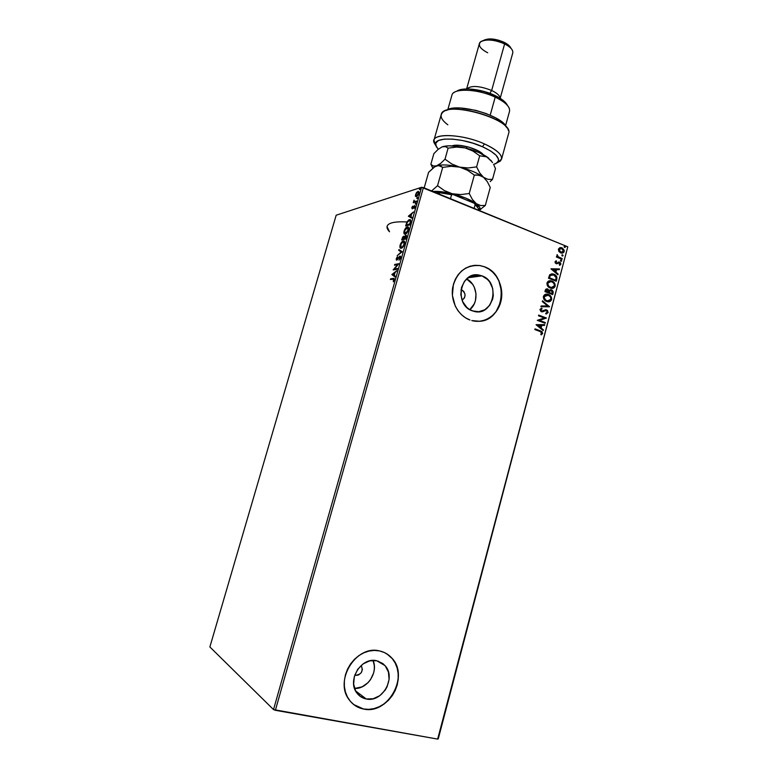 <?xml version="1.0" encoding="UTF-8"?>
<svg xmlns="http://www.w3.org/2000/svg" width="778" height="778" viewBox="0 0 778 778"><rect width="100%" height="100%" fill="white"/><g stroke="black" fill="none" stroke-linecap="round" stroke-linejoin="round"><path stroke-width="1.17" d="M461.704 289.98L460.965 290.068L462.57 290.418L464.028 291.808L465.088 294.755L464.534 297.828L462.093 300.23C466.139 296.71 466.012 293.296 461.704 289.98L461.023 289.786L461.704 289.98M355.614 675.275L354.894 674.75L356.625 675.362L358.677 674.886L361.225 672.727L362.402 669.537L361.264 665.56C363.394 671.19 361.507 674.429 355.614 675.275M481.961 275.859L467.986 277.775L481.961 275.859L487.514 279.448L489.751 282.074L492.688 288.482L493.281 295.611L492.649 299.122L489.673 305.346L484.782 309.77L478.723 311.725L472.382 310.879C453.574 305.034 460.245 270.666 479.248 275.101L481.961 275.859C501.1 282.21 493.233 317.103 473.87 311.336L469.426 309.42L466.751 307.339L462.686 301.64L460.839 294.658L461.5 287.471L464.554 281.189L469.523 276.783L475.64 274.916L481.961 275.859M366.263 698.984C362.529 698.236 359.475 696.339 357.102 693.286C346.482 680.769 361.235 656.583 376.717 660.746L382.795 663.517L385.227 665.871L388.446 672.046L389.088 679.389L387.074 686.799L385.149 690.183L379.82 695.658L373.187 698.751L366.263 698.984L360.107 696.271L355.663 691.039L353.64 684.066L354.36 676.442L357.695 669.343L363.132 663.867L369.813 660.853L376.717 660.746L385.032 665.637C396.508 677.541 382.406 702.884 366.263 698.984L355.565 690.854L366.263 698.984M353.63 704.498L363.637 709.059C357.792 707.912 353.047 704.926 349.38 700.074C333.597 680.818 356.266 644.515 379.538 650.933L374.354 650.427L369.054 651.06L363.822 652.81L358.862 655.611L354.389 659.365L350.567 663.926L347.542 669.119L345.451 674.74L344.382 680.575L344.362 686.381L345.403 691.934L347.455 697.01L350.45 701.416L354.243 704.975L358.707 707.552L363.637 709.059L368.869 709.429L374.169 708.67L379.363 706.813L384.225 703.934L388.592 700.151L392.306 695.6L395.214 690.475L397.218 684.951L398.248 679.243L398.268 673.563L397.276 668.127L395.302 663.119L392.423 658.752L388.737 655.173L384.39 652.538L379.538 650.933C384.4 651.993 388.494 654.376 391.84 658.071C409.607 675.917 388.446 714.885 363.637 709.059L363.53 708.972C388.329 714.797 409.491 675.839 391.723 658.003L386.861 653.87M478.801 321.324L478.82 321.324C505.078 321.071 509.755 275.179 484.431 266.805L484.568 266.786C496.86 271.464 504.339 287.247 500.993 301.105C497.823 315.022 484.441 324.086 471.789 320.575L479.647 321.265L484.393 320.283L488.856 318.27L492.853 315.314L496.247 311.531L500.75 302.078L501.713 291.332L498.999 280.877L496.364 276.248L492.989 272.261L489.012 269.062L484.568 266.786L479.832 265.522L474.969 265.308L470.184 266.183L465.652 268.109L461.558 271.016L458.067 274.799L455.305 279.312L453.389 284.369L452.388 295.339L455.218 305.997L457.95 310.665L461.422 314.662L465.497 317.813L470.019 320.011C458.057 315.8 450.17 300.804 452.786 286.975C456.949 271.872 466.003 264.724 479.958 265.541L484.431 266.805L479.822 265.561L472.966 265.541M407.565 227.166L406.194 227.526L404.745 229.452L403.86 232.243L404.327 233.993L406.038 233.779L408.158 230.833L408.625 227.837L407.283 226.904C406.106 227.166 405.037 228.576 404.074 231.115C403.675 233.254 403.967 234.285 404.949 234.207L405.241 234.159C406.408 233.906 407.478 232.505 408.44 229.977C408.858 227.847 408.586 226.806 407.623 226.855L408.207 227.05L407.594 227.157M387.036 226.661L389.515 231.786C387.502 229.675 386.705 227.828 387.123 226.252C388.31 222.78 394.923 221.351 406.982 221.954L405.63 225.99L409.782 224.91L410.473 219.892L408.79 219.892L406.972 221.983M209.875 646.956L336.174 215.214L421.559 187.284L273.525 709.585L209.875 646.956L273.525 709.585L421.559 187.284L336.174 215.214L209.875 646.956M415.491 196.348L416.658 196.591L418.243 194.772L418.904 192.448L418.379 191.398L416.279 192.905L415.384 196.046L415.977 196.552L415.86 195.638L415.977 196.552L415.491 196.348L416.376 196.708L418.72 193.566L418.185 191.369L416.59 192.477L415.491 196.348M416.337 201.784L416.541 201.064L414.314 201.531L414.032 200.179L413.264 202.708L416.337 201.784L416.541 201.064L414.489 201.58L414.032 200.179L413.264 202.708L416.337 201.784M411.795 207.716L412.33 208.815L414.441 206.374L414.091 208.533L414.956 205.859L414.081 205.888L412.398 208.144L412.622 206.199L411.795 207.716L412.204 208.864L414.373 206.364L414.091 208.533L414.927 206.919L414.645 205.625L412.398 208.144L412.622 206.199L411.795 207.716M405.785 239.021L406.495 235.89L405.776 235.16L404.297 236.911L403.792 236.211L402.771 236.94L401.662 239.974L405.785 239.021L406.32 237.115L405.776 235.16L404.297 236.911L403.675 236.23L401.662 239.974L405.785 239.021M402.148 251.829L398.949 249.534L398.725 250.321L401.176 251.975L397.188 255.709L402.187 251.702L398.949 249.534L398.725 250.321L401.176 251.975L397.188 255.709L402.148 251.829M397.432 268.478L394.397 269.013L398.783 263.693L394.709 264.452L394.504 265.181L397.529 264.627L393.153 269.927L397.218 269.217L397.432 268.478L394.397 269.013L398.783 263.693L394.709 264.452L394.504 265.181L397.529 264.627L393.153 269.927L397.218 269.217L397.432 268.478M393.104 279.127L393.911 279.37L393.298 281.801L394.203 278.436L390.634 278.816L390.42 279.545L393.454 279.088L393.298 281.801L394.281 279.915L393.756 278.349L390.634 278.816L390.42 279.545L393.104 279.127M391.84 274.546L395.029 276.949L395.253 276.151L394.222 275.373L394.991 272.689L396.799 270.686L391.84 274.546L395.029 276.949L395.253 276.151L394.222 275.373L394.991 272.689L396.799 270.686L391.84 274.546M400.544 257.858L400.592 256.429L399.795 256.137L396.751 259.414L397.461 256.691L396.206 259.881L397.257 259.862L399.678 256.837L400.164 257.713L399.036 260.173L400.407 258.257L399.999 256.069L396.858 259.434L397.461 256.691L396.255 258.656L396.615 260.173L399.785 256.798L400.106 257.995L399.036 260.173L400.544 257.858M401.244 248.24L404.152 244.953L404.686 242.532L403.976 240.986L402.216 241.55L400.388 244.263L399.931 247.258L401.244 248.24C402.411 248.017 403.471 246.636 404.443 244.107C404.861 241.919 404.579 240.859 403.588 240.917L403.296 240.956C402.129 241.19 401.059 242.58 400.096 245.128C399.688 247.307 399.989 248.357 401.001 248.27L401.244 248.24M408.401 216.245L411.708 218.122L411.932 217.325L410.862 216.722L411.62 214.076L413.458 211.937L408.431 216.128L411.708 218.122L411.932 217.325L410.862 216.722L411.62 214.076L413.458 211.937L408.431 216.128L411.095 214.504L410.881 216.673L409.413 215.905L411.095 214.504L410.521 216.537L408.401 216.245M415.394 204.167L415.841 202.961L415.394 204.167M416.969 198.614L417.416 197.408L416.969 198.614M419.527 189.579L419.984 188.373L419.527 189.579M438.257 738.857L567.775 246.811L437.654 739.1L275.383 710.295L423.407 187.586L567.775 246.811L421.559 187.284L423.407 187.586L275.383 710.295L273.525 709.585L437.654 739.1L567.775 246.811L438.257 738.857L437.654 739.1L438.257 738.857M558.828 251.42L560.646 252.899L562.718 253.054L563.982 252.101L564.225 250.341L562.465 248.094L560.072 247.637L558.419 249.048L558.828 251.42L561.57 253.142L564.206 251.557L561.979 247.861L560.977 247.599L559.8 247.705L558.38 249.184L558.828 251.42M562.047 259.298L562.222 258.607L558.079 256.691L556.941 254.844L557.427 256.672L556.591 256.341L556.406 257.022L562.047 259.298L562.222 258.607L558.429 256.964L557.145 254.649L557.427 256.672L556.591 256.341L556.406 257.022L562.047 259.298M555.045 261.768L555.268 262.964L556.406 263.752L559.761 263.003L559.713 265.337L560.773 264.442L560.734 263.168L559.752 262.186L556.61 263.032L555.745 262.322L556.581 261.359L556.202 260.756L555.045 261.768L556.669 263.8L559.45 262.828L560.141 264.034L559.294 264.734L559.713 265.337L560.85 264.228L559.606 262.128L556.552 263.032L555.745 262.001L556.581 261.359L556.202 260.756L555.045 261.768M556.795 279.156L556.883 277.104L556.095 275.704L552.38 273.837L549.793 274.683L548.48 278.193L556.241 281.237L556.795 279.156C557.136 276.657 556.182 275.013 553.936 274.226L552.652 273.866L549.696 274.799L548.48 278.193L556.241 281.237L556.795 279.156M552.701 294.619L553.246 291.857L552.292 290.272L550.523 289.679L549.171 290.495L547.362 288.891L545.709 289.338L544.921 291.624L552.701 294.619L553.177 292.82L551.534 289.844L549.171 290.495L547.274 288.871L545.252 290.34L544.921 291.624L552.701 294.619M549.482 306.775L542.48 300.785L542.276 301.543L547.624 305.997L541.109 305.949L540.905 306.717L549.482 306.775L542.48 300.785L542.276 301.543L547.624 305.997L541.109 305.949L540.905 306.717L549.482 306.775M545.31 322.559L539.485 320.39L546.506 318.027L538.677 315.09L538.493 315.79L544.337 317.978L537.287 320.341L545.125 323.259L545.31 322.559L544.863 323.162L545.31 322.559L539.485 320.39L546.506 318.027L538.677 315.09L538.493 315.79L544.337 317.978L537.287 320.341L545.125 323.259L545.31 322.559M540.068 331.486L541.809 332.683L540.768 334.307L541.274 334.88L542.636 333.49L542.023 331.642L535.021 328.87L534.836 329.571L540.068 331.486L541.828 333.208L540.768 334.307L541.274 334.88L542.636 333.49L540.331 330.815L535.021 328.87L534.836 329.571L540.068 331.486M536.11 324.776L543.18 330.592L543.384 329.833L541.118 327.966L541.799 325.418L544.551 325.408L544.756 324.65L536.139 324.659L543.18 330.592L543.384 329.833L541.118 327.966L541.799 325.418L544.551 325.408L544.756 324.65L536.11 324.776M546.74 313.787L547.897 311.706L546.564 309.877L545.368 309.741L546.273 309.897L547.877 312.6L547.566 310.548L545.816 309.722L541.653 311.083L540.739 309.858L542.091 308.915L541.216 308.312L539.922 309.625L541.05 311.608L542.645 311.842L545.748 310.48L547.041 311.035L547.304 312.464L545.679 313.262L545.923 313.972L548.169 312.581L545.923 313.962L548.169 312.581L546.564 309.877L541.741 311.103L540.768 309.751L542.091 308.915L541.751 308.185L539.961 309.44L541.702 311.852L546.37 310.568L547.352 312.328L545.679 313.262L546.312 313.904M546.633 301.475L549.871 301.524L551.66 299.336L550.892 296.369L548.082 294.385L544.833 294.599L543.326 296.875L544.454 299.997L547.508 301.738C549.404 302.136 550.766 301.407 551.612 299.54C551.728 297.001 550.668 295.329 548.441 294.512L547.459 294.23C545.582 293.841 544.23 294.59 543.414 296.457C543.326 299.005 544.405 300.678 546.633 301.475M550.202 288.045L553.421 288.123L555.21 285.944L554.442 282.968L551.641 280.975L548.402 281.169L546.895 283.435L548.023 286.557L551.213 288.337C553.041 288.687 554.354 287.957 555.161 286.148C555.268 283.61 554.218 281.928 552.001 281.101L550.873 280.79C549.064 280.459 547.761 281.208 546.983 283.017C546.895 285.555 547.965 287.238 550.202 288.045M550.96 268.848L557.943 274.799L558.147 274.05L555.91 272.144L556.581 269.626L559.294 269.684L559.499 268.935L550.96 268.848L557.943 274.799L558.147 274.05L555.91 272.144L556.581 269.626L559.294 269.684L559.499 268.935L550.96 268.848M560.928 261.262L561.735 260.805L560.763 260.085L560.714 261.136L561.716 260.941L561.026 260.056L560.432 260.426L560.928 261.262M562.319 255.991L563.136 255.544L562.163 254.814L562.105 255.865L563.116 255.67L562.416 254.785L561.833 255.155L562.319 255.991M564.595 247.404L565.402 246.966L564.429 246.227L564.381 247.287L565.382 247.093L564.672 246.208L564.099 246.577L564.595 247.404M479.52 321.275L484.266 320.293L488.72 318.28L492.717 315.323L496.111 311.54L500.614 302.097L501.577 291.351L498.863 280.897L496.228 276.268L492.853 272.281L488.876 269.081L484.431 266.805L479.695 265.541L473.014 265.541M354.136 704.887L358.59 707.465L363.53 708.972L368.753 709.351L374.062 708.583L379.246 706.725L384.108 703.847L388.485 700.064L392.19 695.522L395.098 690.387L397.101 684.873L398.132 679.165L398.151 673.485L397.159 668.049L395.185 663.05L392.306 658.674L386.909 653.899M354.554 688.452C367.362 689.298 378.478 672.309 373.07 660.434L374.315 665.667L374.306 669.304L373.644 672.951L370.464 679.739L368.082 682.627L362.13 686.838L354.554 688.452M469.786 309.644C479.355 302.36 477.459 284.048 466.586 278.923L472.557 284.213L474.269 287.17L476.029 293.86L475.407 300.746L474.21 303.935L469.786 309.644M534.992 328.977L540.331 330.815L542.636 333.49L541.187 334.783L542.402 333.237L541.731 331.652L534.992 328.977M536.139 324.679L544.756 324.65L544.269 325.408L544.464 324.669L536.139 324.679M541.507 325.428L540.836 327.985L543.384 329.833L542.947 330.397L540.836 327.985L541.507 325.428M537.734 325.437L540.399 327.373L537.734 325.437L540.914 325.418L540.399 327.373L537.734 325.437M538.648 315.207L546.506 318.027L539.203 320.41L545.018 322.569L539.203 320.41L546.214 318.037L538.648 315.207M545.621 310.49L543.141 311.521M541.809 308.934L541.488 308.244L542.091 308.915L540.477 309.77L541.945 311.132M541.789 311.151L541.225 311.054M541.06 310.976L540.477 309.77L541.614 308.973M541.099 305.978L547.624 305.997L541.099 305.978M542.422 300.998L549.511 306.658L542.422 300.998M550.454 301.018L551.33 297.886L549.492 295.261L546.127 294.181L548.15 294.541C550.377 295.358 551.437 297.031 551.33 299.569L548.568 301.815M549.064 301.718L549.91 301.387M546.526 300.804L546.817 300.785C545.018 300.133 544.153 298.791 544.221 296.729L544.6 295.659L546.36 294.95L543.929 296.758C543.871 298.81 544.736 300.162 546.526 300.804L544.25 298.878L543.929 296.758L548.257 295.202C550.056 295.854 550.912 297.206 550.814 299.258L547.527 300.989L546.526 300.804L548.354 301.057L546.808 300.901M546.535 288.871L547.741 289.008L549.171 290.495L546.535 288.871M550.338 289.708L551.534 289.844L553.177 292.82L552.438 294.522L552.827 291.41L550.61 289.717M550.532 290.457L549.385 291.118L548.908 292.538L549.676 291.089L551.349 290.534L552.292 292.829L551.797 293.646L548.908 292.538L550.367 290.466M546.36 289.708L545.611 291.264L547.566 289.708L548.402 292.197L545.611 291.264L546.166 289.854M548.402 292.197L545.611 291.264L548.402 292.197L545.903 291.235L546.448 289.824L548.344 290.282L548.402 292.197M552.088 293.627L548.908 292.538L552.088 293.627L549.2 292.509L549.997 290.7L551.349 290.534L552.302 291.429L552.088 293.627M549.579 280.78L551.709 281.14C553.926 281.967 554.977 283.649 554.87 286.178L552.215 288.395M552.779 288.268L553.459 287.986M554.004 287.617L554.947 285.769L554.374 283.348L552.39 281.451L549.589 280.78M550.085 287.383L550.377 287.354C548.587 286.703 547.722 285.351 547.79 283.299L548.159 282.239L549.832 281.539L547.498 283.328C547.43 285.38 548.295 286.732 550.085 287.383L548.101 285.896L547.498 283.328L550.95 281.548L551.816 281.801C553.605 282.453 554.461 283.814 554.354 285.866L551.203 287.588L550.085 287.383L551.991 287.636L550.367 287.481M551.349 273.866L553.644 274.264C555.891 275.042 556.844 276.686 556.503 279.185L556.591 277.143L555.531 275.461L551.349 273.866M551.69 274.634L550.046 275.49L549.171 277.853L550.328 275.451L553.751 274.916L556.114 277.571L555.628 280.236L549.171 277.853L555.336 280.274L549.171 277.853L550.464 275.062M550.766 274.867L551.651 274.634M550.98 268.78L559.499 268.935L559.012 269.684L559.197 268.974L550.98 268.78M556.289 269.665L555.618 272.183L558.147 274.05L557.709 274.605L555.618 272.183L556.289 269.665M552.565 269.577L555.2 271.532L552.565 269.577L555.706 269.606L555.2 271.532L552.565 269.577M556.037 263.013L555.434 262.196L556.289 261.398L555.949 260.854L556.581 261.359L555.453 262.04L556.717 263.032M559.664 262.342L558.575 262.021L559.606 262.128L560.85 264.228L559.683 265.288L560.607 263.927L559.859 262.478M558.76 262.789L558.176 263.022M560.724 260.095L561.716 260.941L561.142 261.311L561.026 260.056M556.552 256.487L557.427 256.672L556.552 256.487M557.369 255.272L558.137 257.003L562.222 258.607L561.794 259.2L561.93 258.656L560.043 257.888M559.567 257.693L557.787 256.74L557.262 255.388M562.115 254.834L563.116 255.67L562.543 256.04L562.416 254.785M563.155 252.762L563.972 251.304L563.428 249.3L561.93 248.017L560.053 247.647L561.979 247.861L564.206 251.557L562.222 253.151M560.238 248.396L561.988 248.629L563.35 249.942L563.34 251.683L561.599 252.412L559.849 251.586L558.779 249.514L560.831 252.208L559.071 249.466L560.238 248.396L558.779 249.514L561.804 248.552L563.515 251.275L560.539 252.257L562.066 252.412L560.17 252.082L558.935 250.798L558.857 249.3L559.946 248.435M564.371 246.256L565.382 247.093L564.818 247.462L564.672 246.208M540.914 325.418L540.399 327.373L538.016 325.418L540.914 325.418M548.257 295.202L550.24 296.69L550.902 298.587L550.357 300.172L548.548 301.047L545.738 300.201L544.143 297.41L545.592 295.163L548.257 295.202M551.816 281.801L553.79 283.289L554.442 285.186L553.712 286.956L551.524 287.636L548.821 286.353L547.722 283.63L549.161 281.743L551.816 281.801M549.462 277.814L550.328 275.451L551.942 274.595L554.86 275.529L556.124 277.697L555.628 280.236L549.462 277.814M555.706 269.606L555.2 271.532L552.847 269.538L555.706 269.606M391.003 279.458L390.634 278.816L394.29 278.534L391.003 279.458M395.068 276.793L392.345 274.731L395.068 276.793M392.832 274.333L394.845 273.204L394.261 275.266L392.832 274.333L394.485 273.078L393.901 275.13L392.832 274.333M393.824 269.81L394.475 269.042L393.824 269.81M395.088 265.074L394.709 264.452L398.608 264.014L395.088 265.074M394.903 269.198L397.344 268.77L394.903 269.198M399.668 256.837L400.495 256.254L399.668 256.837M397.898 255.155L401.672 252.169L398.725 250.321L399.406 249.845L399.221 250.516L401.672 252.169L397.898 255.155M400.884 248.27L400.369 246.597L400.699 248.085M401.205 247.54L402.557 247.433L401.244 247.54L400.767 244.311L403.792 241.151L403.296 240.956L404.181 241.112L402.469 241.968L403.335 241.657L404.365 244.36L401.672 247.725M404.541 242.298L403.85 241.851M400.524 245.002L403.092 241.686L404.045 242.114L403.772 244.905L402.08 247.229L400.592 247.219L400.524 245.002M402.255 239.838L402.43 239.206L402.255 239.838M403.393 236.979L404.181 236.424L403.393 236.979M405.494 235.919L406.33 235.345L405.494 235.919M405.892 238.622L404.025 238.749L405.669 235.88L405.921 238.525L404.025 238.749L405.892 238.622M404.259 237.202L403.772 237.027M404.171 238.807L402.284 239.157L403.471 236.959L403.597 238.846L404.171 238.807M403.597 238.846L402.284 239.157L404.103 239.041L402.284 239.157L403.558 236.94L403.597 238.846M404.842 234.197L404.356 232.544L404.56 233.857M408.538 228.217L407.866 227.789M405.795 233.653L404.511 230.978L407.361 227.594L408.012 230.103L405.445 233.439L405.941 233.633M408.012 230.103L406.087 233.128L404.677 233.283L404.511 230.978L406.097 228.226L407.225 227.604L408.042 228.022L408.012 230.103M409.782 224.91L410.405 222.712C410.949 220.553 410.745 219.503 409.792 219.581L406.816 222.294L405.63 225.99L409.782 224.91M406.223 225.834L406.408 225.212L406.223 225.834M406.388 224.706L407.098 222.566L409.51 220.31L410.638 221.759L410.142 223.656L406.262 225.153L409.889 224.531L406.262 225.153L407.614 221.642L409.403 220.32L410.239 221.195L409.918 224.434L406.398 224.677M408.557 220.66L409.889 219.834L409.393 219.639L410.356 219.775L408.557 220.66M410.249 220.544L410.726 221.253L410.006 220.505M411.105 214.504L411.611 214.086L411.105 214.504M411.727 218.044L408.897 216.44L411.727 218.044M414.314 206.364L413.935 206.034L414.966 205.859L414.314 206.364M412.243 208.844L412.243 208.125L412.243 208.844M415.695 203.904L415.209 203.671L415.919 203.418L415.695 203.904M413.867 202.533L413.478 201.988L414.421 202.056L414.197 201.444L413.867 202.533M414.645 201.58L416.434 201.444L415.345 201.745M417.271 198.351L416.784 198.127L417.494 197.875L417.271 198.351M416.541 196.134L417.28 196.105L416.045 195.93L415.53 194.568L417.912 192.108L418.642 193.81L416.697 196.212M417.465 192.234L418.37 191.621L417.874 191.427L418.632 191.573L417.465 192.234L418.34 192.341L418.34 193.683L416.337 196.027L415.938 194.335L417.465 192.234M419.838 189.317L419.342 189.093L420.052 188.85L419.838 189.317M404.132 238.379L404.891 236.473L405.873 235.967L405.562 238.389L404.132 238.379M450.472 198.691L451.58 194.724L453.127 194.549L474.084 203.194L475.202 204.458L474.113 208.387L475.202 204.458L478.606 208.757L474.084 203.194L477.789 206.919L474.084 203.194L453.127 194.549L439.045 192.185L439.152 194.053L439.531 192.701L451.58 194.724L439.045 192.185L453.127 194.549L451.58 194.724L450.472 198.691M478.237 210.079L478.606 208.757L478.237 210.079M436.516 192.963L439.045 192.185L436.516 192.963M484.431 143.911C461.354 133.33 429.68 132.902 434.027 142.607L435.816 145.642L433.939 140.273C434.951 132.707 463.921 134.545 484.431 143.911C496.529 149.512 502.238 154.598 501.547 159.15L497.171 162.767L500.273 161.104C504.144 156.504 498.863 150.767 484.431 143.911L482.525 146.76L484.431 143.911M438.306 149.24L435.758 145.467C431.79 136.51 461.15 136.996 482.525 146.76L490.587 150.951L496.092 155.24L498.504 159.159L498.474 160.852L496.043 163.516L493.553 164.459L497.307 162.651C500.857 158.401 495.926 153.101 482.525 146.76L472.761 143.142L462.375 140.487L452.514 139.106L444.267 139.116L438.5 140.517L435.758 143.113L436.244 146.595L438.306 149.24M507.46 105.438C505.875 102.006 501.596 98.631 494.623 95.315L495.207 97.133C503.045 100.868 507.752 104.631 509.318 108.434M511.107 48.46L510.796 47.993C509.882 45.98 507.626 44.064 504.018 42.255L504.611 43.918L491.657 90.472L489.809 93.321L491.657 90.472C497.113 93.117 499.933 95.713 500.118 98.261C499.933 95.713 497.113 93.117 491.657 90.472L504.611 43.918C508.831 46.028 511.467 48.255 512.527 50.609M500.186 98.31L512.76 52.953C513.266 49.996 510.553 46.981 504.611 43.918C494.691 38.861 480.24 38.774 479.374 43.626L466.625 88.935M505.564 125.705L509.532 111.303C510.251 106.878 505.476 102.151 495.207 97.133L490.198 115.193L495.207 97.133C477.877 88.789 453.039 87.885 451.911 95.208L447.836 109.591M501.547 159.15L508.618 133.446C514.754 119.374 443.256 99.409 441.214 114.629L433.939 140.273M446.446 110.33L452.008 108.414L460.304 108.006L475.757 110.34L486.299 113.617L495.576 117.818L502.5 122.457L506.332 126.989M483.109 154.54L478.023 150.747L468.842 147.12L459.03 145.311L452.106 145.885C458.261 143.123 479.267 148.987 483.109 154.54M457.941 90.549L464.622 89.023L469.056 88.964L484.568 91.6L498.931 97.551L505.282 102.317L507.071 104.66M489.158 93.078L478.771 90.18L489.158 93.078M466.712 88.935C471.186 85.249 479.501 85.765 491.657 90.472C479.501 85.765 471.186 85.249 466.712 88.935M484.169 40.057L490.286 38.9L498.64 40.203L506.322 43.529L510.66 47.691M487.699 52.768C479.909 48.644 477.604 44.968 480.785 41.74C486.493 38.9 494.438 39.629 504.611 43.918L504.018 42.255C495.323 38.579 488.516 37.966 483.615 40.407L483.109 40.641M453.574 92.864C458.981 87.963 480.366 90.053 495.207 97.133L494.623 95.315C481.242 88.925 461.996 86.961 456.715 91.269M506.507 127.368C502.987 115.387 455.383 102.093 446.173 110.525M447.836 124.811C441.077 119.724 439.424 115.543 442.867 112.246C451.979 102.511 505.69 117.507 508.433 130.558M467.004 146.634L466.547 148.267L467.004 146.634M476.233 203.651L472.382 199.44L469.222 193.518L474.337 175.099L476.729 174.953L481.339 175.945L483.517 177.287L487.271 181.585L490.266 187.459L485.316 205.46L480.687 205.548L476.233 203.651C479.802 206.345 480.853 208.494 479.374 210.089L479.763 207.405L472.382 199.44L469.222 193.518L460.693 194.588L452.203 193.732L444.374 190.571L437.537 185.709L431.586 190.941L437.537 185.709L442.701 167.377L437.537 185.709L444.374 190.571L452.203 193.732C462.618 196.416 470.622 199.722 476.233 203.651L480.687 205.548L485.316 205.46L490.266 187.459L487.271 181.585L483.517 177.287C477.984 173.173 470.029 169.789 459.633 167.124L467.461 170.265L474.337 175.099L469.222 193.518L460.693 194.588L452.203 193.732L466.032 198.225L476.233 203.651M479.063 210.42L485.316 205.46L479.063 210.42M491.9 161.698L486.639 156.825L479.695 155.794L472.829 150.99L465.02 147.878L478.752 152.439L488.788 158.216C483.313 153.966 475.387 150.524 465.02 147.878L456.589 147.061L448.109 148.151L445.006 159.189L448.109 148.151L445.405 146.585L442.03 146.896L438.063 149.454L433.881 153.616L430.837 164.362L433.395 166.025L436.682 165.85L433.395 166.025L430.837 164.362L433.881 153.616L438.063 149.454L442.03 146.896L445.405 146.585L448.109 148.151L456.589 147.061L465.02 147.878C454.683 145.525 447.019 145.194 442.03 146.896L448.634 145.826L457.979 146.497L465.02 147.878L472.829 150.99L479.695 155.794L476.613 166.881L468.093 167.97L459.633 167.124L451.824 164.002L445.006 159.189L440.688 163.38L436.682 165.85C441.641 164.304 449.285 164.732 459.633 167.124L451.824 164.002L445.006 159.189L440.688 163.38L433.93 167.358L428.581 172.337L424.175 187.906L428.581 172.337L434.746 166.813L438.442 165.481L442.701 167.377L451.172 166.288L459.633 167.124C449.285 164.732 441.641 164.304 436.682 165.85L440.017 165.665L442.701 167.377L451.172 166.288L459.633 167.124L467.461 170.265L474.337 175.099L479.073 175.206L483.517 177.287L479.725 172.93L476.613 166.881L468.093 167.97L459.633 167.124C470.029 169.789 477.984 173.173 483.517 177.287L479.725 172.93L476.613 166.881L479.695 155.794L486.639 156.825L491.502 161.046M432.772 191.437C437.888 191.077 444.364 191.845 452.203 193.732L441.807 191.777L432.772 191.437M490.189 181.595L492.484 179.417L487.913 179.348L483.517 177.287L487.913 179.348L492.484 179.417L495.469 168.583L492.484 179.417L490.189 181.595M432.383 167.445L432.811 168.213M494.069 165.471L495.469 168.583L494.069 165.471M490.743 160.171L492.503 162.621L490.743 160.171M470.369 276.336L479.248 275.101M378.176 661.115L385.032 665.637M393.756 278.349L394.251 278.534M403.588 240.917L404.093 241.112M401.244 247.54L401.749 247.725M407.623 226.855L408.119 227.05M409.792 219.581L410.288 219.775M412.321 208.154L412.817 208.348M414.557 201.58L415.053 201.784M416.337 196.027L416.833 196.231M434.027 142.607L435.758 145.467M500.273 161.104L497.307 162.651M481.008 153.47L481.203 152.751M479.374 210.089L480.814 209.321M432.938 168.116L431.411 165.568M454.459 146.06L454.663 145.34"/></g></svg>
